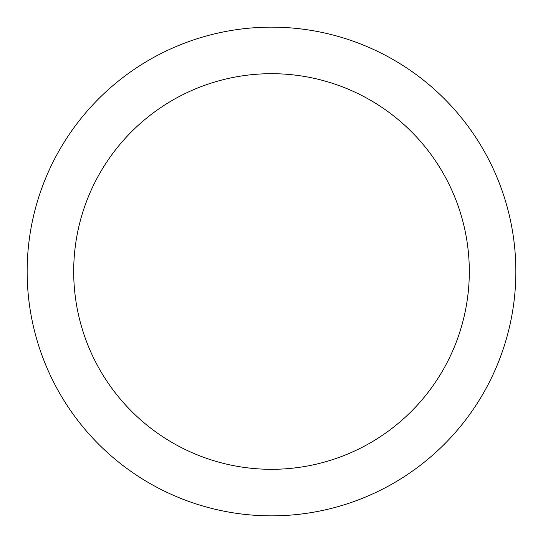 <?xml version="1.0" encoding="UTF-8"?>
<svg xmlns="http://www.w3.org/2000/svg" width="543" height="543" viewBox="0 0 543 543"><rect width="100%" height="100%" fill="white"/><g stroke="black" fill="none" stroke-linecap="round" stroke-linejoin="round"><path stroke-width="0.81" d="M469.308 271.5A197.808 197.808 0 0 0 271.5 73.692A197.808 197.808 0 0 0 73.692 271.5A197.808 197.808 0 0 0 271.5 469.308A197.808 197.808 0 0 0 469.308 271.5M515.85 271.5A244.35 244.35 0 0 0 271.5 27.15A244.35 244.35 0 0 0 27.15 271.5A244.35 244.35 0 0 0 271.5 515.85A244.35 244.35 0 0 0 515.85 271.5"/></g></svg>

